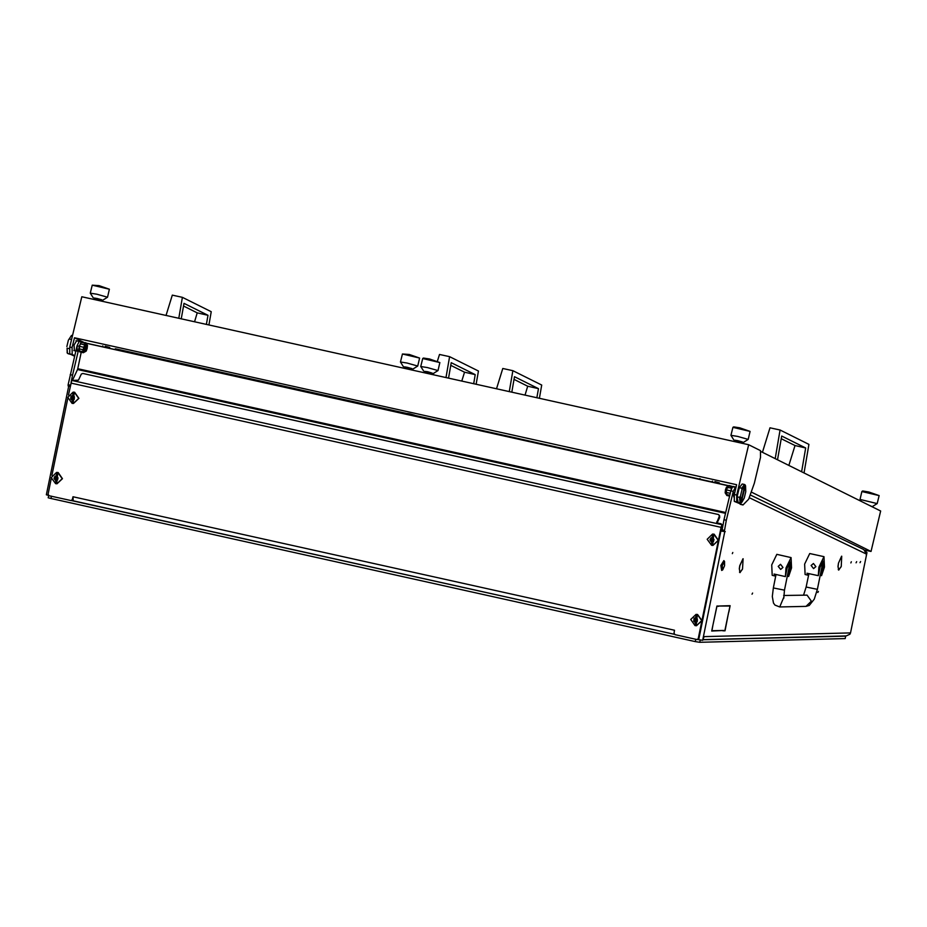 <?xml version="1.0" encoding="UTF-8"?>
<svg xmlns="http://www.w3.org/2000/svg" width="927" height="927" viewBox="0 0 927 927"><rect width="100%" height="100%" fill="white"/><g stroke="black" fill="none" stroke-linecap="round" stroke-linejoin="round"><path stroke-width="1.39" d="M732.295 553.616L732.84 552.492L732.295 553.616M736.015 487.266L735.412 487.023L733.211 491.391L733.825 497.011M727 490.012L730.824 490.858L732.457 486.86L735.412 487.023M82.005 342.051L81.043 342.272M68.146 385.933L70.209 386.385L68.146 385.933L68.088 384.705L77.022 345.748L79.224 341.379L81.611 341.901M80.916 342.932L80.522 343.94L84.195 344.751L85.33 343.917L84.009 347.15L84.832 343.117L81.02 342.26L79.398 346.269L79.386 351.055M850.835 562.898L851.368 561.785L850.835 562.898M860.047 562.666L860.58 561.553L860.047 562.666M856.096 562.77L856.641 561.646L856.096 562.77M818.414 591.368L817.869 592.492L818.414 591.368M752.608 593.037L752.075 594.149L752.608 593.037M838.078 566.351L838.506 563.21L841.646 556.188L838.414 563.21L837.962 566.327M739.375 568.854L739.816 565.713L742.956 558.691L739.711 565.713L739.271 568.83M80.985 342.353L79.432 346.188M70.162 374.612L72.549 375.145L79.386 346.362M72.549 375.145L71.112 382.109M725.47 513.373L77.52 369.56L72.642 379.977M77.52 369.56L77.798 368.691L725.679 512.492M81.182 352.202L77.798 368.691M730.8 490.951L723.964 519.723L726.351 520.256L733.211 491.391L730.847 490.777M726.351 520.256L724.311 531.565L721.948 531.044L723.964 519.723M723.269 630.453L711.727 631.113L713.025 624.752L711.901 630.742L723.269 630.453M728.819 612.063L730.128 605.702L718.668 606.003L729.955 606.084L728.726 612.075M728.645 612.446L724.984 630.777L723.292 630.823L724.96 630.418L728.645 612.446M718.564 606.003L716.895 606.409L713.106 624.381L716.872 606.038L718.564 606.003M841.102 566.779L838.808 569.769L838.054 566.664L838.726 570.14L840.998 566.756M743.06 558.691L742.527 568.946L743.06 558.691M742.411 569.282L740.105 572.26L739.364 569.166L740.024 572.631L742.295 569.259M841.751 556.188L841.218 566.455L841.751 556.188M724.821 531.565L702.666 640.383L704.091 636.652L850.488 632.956L849.978 634.138L846.224 635.968L703.373 639.584M750.603 495.111L863.894 549.63L866.513 554.172L866.27 555.424L866.93 552.654L850.488 632.956M725.308 531.669L721.948 531.044M72.943 500.557L72.097 500.51M48.459 495.412L46.35 494.763L68.668 386.072L70.174 386.571M702.666 640.383L697.649 639.503M721.044 530.893L722.33 531.125M721.021 531.044L724.984 531.681M703.825 637.475L704.091 636.652M721.449 528.9L722.052 529.027M721.797 527.254L722.388 527.393M86.06 343.257L728.645 485.875M85.968 343.071L728.831 485.76M866.93 552.654L863.477 549.433M717 606.038L718.495 606.374M723.489 630.453L724.984 630.777M728.46 605.748L729.955 606.084M721.693 630.499L723.187 630.823M727.95 487.637L728.61 486.003L732.4 486.93M729.769 495.296L726.571 494.589L726.756 492.596M82.978 349.699L82.793 351.704L78.969 350.858M83.21 347.115L77.022 345.748M724.543 565.644L724.601 561.565L722.249 565.702L722.759 569.896L724.543 565.644M722.759 569.896L721.704 570.464L721.484 565.574L723.894 560.603L724.601 561.565M723.894 560.603L720.882 565.435L721.704 570.464M787.301 576.154L788.692 576.455L791.588 567.938L791.113 557.533L785.992 568.077L785.401 576.548L774.068 574.033L775.76 575.852M791.113 557.533L776.803 554.346L771.67 564.902L772.145 575.319L775.123 575.98M780.557 564.369L783.014 567.417L780.685 569.421L778.24 566.362L780.557 564.369L783.014 567.417L780.685 569.421M788.692 576.455L790.43 567.973L790.152 561.843L787.139 568.054L785.401 576.548M820.21 575.319L821.589 575.632L824.485 567.104L824.01 556.698L818.889 567.254L818.298 575.713L806.965 573.199L808.657 575.018M824.01 556.698L809.7 553.523L804.578 564.068L805.042 574.485L808.031 575.146M813.454 563.535L815.911 566.582L813.582 568.587L811.137 565.528L813.454 563.535L815.911 566.582L813.582 568.587M821.589 575.632L823.327 567.139L823.06 561.009L820.047 567.22L818.298 575.713M74.403 350.649L74.009 345.053L76.593 340.788M751.704 492.202L870.986 551.472L865.007 550.14M760.951 451.519L880.65 510.997L870.986 551.472M117.996 350.186L115.249 348.819L407.625 413.709M120.232 349.919L122.99 351.287M83.685 342.318L74.473 337.741L736.629 484.705L734.288 494.52L734.3 501.38L742.956 504.972L748.715 499.236L754.323 483.234L760.476 457.486L760.464 450.615L748.68 444.763L736.675 495.041L736.687 501.913L742.956 504.972M414.52 415.238L712.689 481.994M74.519 356.258L69.757 353.882L69.745 347.022L81.75 296.733L748.68 444.763M74.658 355.667L72.144 354.415L72.132 347.555L74.473 337.741M208.923 324.96L211.217 311.681L182.399 297.358L172.26 295.11L166.026 315.435M183.5 306.061L197.254 312.886L194.543 321.762M206.408 324.404L207.984 315.273L183.975 303.338L181.286 318.83M178.76 318.262L182.399 297.358M207.984 315.273L197.254 312.886M476.177 384.276L478.471 370.997L449.653 356.675L439.514 354.427L437.474 361.067M433.743 373.21L433.268 374.751M450.754 365.377L464.497 372.202L461.785 381.078M473.651 383.72L475.238 374.589L451.217 362.654L448.541 378.146M446.003 377.579L449.653 356.675M475.238 374.589L464.497 372.202M804.022 472.921L808.947 444.346L780.128 430.024L769.989 427.776L762.469 452.272M781.229 438.726L794.984 445.551L788.912 465.412M801.588 471.716L805.714 447.938L781.704 436.003L777.579 459.78M775.157 458.575L780.128 430.024M805.714 447.938L794.984 445.551M539.41 398.309L541.704 385.029L512.886 370.707L502.747 368.459L496.501 388.784M513.987 379.41L527.73 386.235L525.018 395.122M536.884 397.753L538.471 388.622L514.45 376.686L511.774 392.179M509.236 391.611L512.886 370.707M538.471 388.622L527.73 386.235M170.186 361.762L168.969 360.742M701.102 479.607L699.885 478.575M84.021 347.335L84.566 352.063L84.496 347.44L86.396 343.801L84.021 347.335M87.138 346.362L86.86 345.655L85.724 347.822L85.771 350.58L86.327 350.058M83.013 349.711L83.94 347.474L83.592 351.194L83.013 349.711L79.34 348.9L79.525 346.489M85.817 342.781L86.269 343.766L85.435 343.79L85.817 342.781L81.506 342.376M83.615 351.379L84.403 352.028L83.453 352.7L83.592 351.194M79.34 350.939L79.78 351.889L83.453 352.7M727.521 487.544L726.594 489.78L727.915 486.536L727.521 487.544L731.774 487.996M726.339 492.504L726.525 490.093L726.339 492.504L730.012 493.315L730.441 492.457M726.247 494.195L726.78 495.493L729.572 496.107M732.793 486.559L729.143 485.574L727.915 486.536M731.183 489.56L731.194 488.355M407.973 414.543L407.567 413.5L410.093 413.882L414.578 415.169L413.848 415.852M414.578 415.169L407.567 413.5M742.342 442.156L734.972 440.395M733.79 439.931L730.974 435.342L737.521 436.374L748.182 439.456L743.605 442.272M733.663 426.883L739.711 427.857L750.07 431.449L732.886 427.37L733.663 426.883M734.671 441.646L735.018 440.198L737.822 440.638L742.388 441.959L742.075 443.291M411.866 368.807L404.485 367.046M403.315 366.571L400.499 361.993L407.034 363.025L417.706 366.095L413.118 368.911M402.422 353.998L409.236 354.508L419.595 358.089L402.422 353.998L400.499 361.993M404.184 368.297L404.531 366.849L407.335 367.289L411.912 368.61L411.588 369.943M861.148 501.31L860.036 499.479L877.22 503.616L879.144 495.609L861.936 491.507L862.724 491.009L868.773 491.994L879.132 495.574M869.329 505.366L871.368 506.385M871.403 506.293L868.97 505.192M432.144 373.303L424.775 371.542M423.593 371.078L420.777 366.501L427.324 367.521L437.984 370.603L433.407 373.419M423.465 358.031L429.514 359.016L439.873 362.596L422.689 358.529L423.465 358.031M424.473 372.805L424.821 371.345L427.625 371.785L432.191 373.106L431.866 374.438M437.984 370.603L439.873 362.596M101.657 299.954L94.287 298.193M93.117 297.729L90.301 293.141L96.837 294.172L107.509 297.254L102.92 300.07M92.225 285.145L99.038 285.667L109.398 289.247L92.225 285.145L90.301 293.141M93.986 299.444L94.334 297.996L97.138 298.436L101.715 299.757L101.391 301.09M107.509 297.254L109.398 289.247M105.272 346.235L109.745 347.521L105.272 346.235M714.926 481.542L719.398 482.84L714.926 481.542M87.034 348.401L87.115 346.292L86.084 347.938L86.269 350.105L87.034 348.401M86.732 345.667L87.115 346.292M77.115 351.252L77.022 345.736L79.305 341.379L76.037 340.661M68.053 353.627L69.131 353.998M70.614 354.311L70 354.01M69.409 348.668L67.08 348.158L67.497 353.303L69.34 354.044M72.526 335.365L71.46 335.458L68.343 340.244L71.46 335.458M71.541 339.479L69.27 338.981M67.219 352.793L67.08 348.158M68.343 340.244L66.825 346.617M86.269 350.105L85.666 350.51M733.106 486.501L735.493 487.023L733.211 491.38M739.491 497.393L740.43 496.13L740.835 502.307L740.082 502.793L739.491 497.393L737.104 496.872L738.066 502.48L739.398 502.631M740.557 503.025L741.82 502.353L739.364 502.758M740.082 502.793L739.259 502.747M743.361 484.242L742.168 483.987L739.306 487.695L741.681 488.216L744.451 484.497L743.466 484.276M744.543 484.647L745.528 485.69L744.926 484.728M741.82 502.353L744.254 498.031L745.783 491.658L745.528 485.69M744.451 484.497L744.902 485.25L741.948 489.757L741.681 488.216M740.43 496.13L741.948 489.757M744.902 485.25L740.835 502.307M737.104 496.872L739.306 487.695M741.299 502.538L745.378 485.481M845.702 636.165L845.192 638.633L845.702 636.165L703.303 639.769M674.474 634.358L71.46 500.522M845.192 638.633L699.781 642.318L695.215 641.554L50.95 498.552L48.227 497.764L48.679 495.574M51.263 478.656L48.077 494.207L49.015 495.702L71.136 500.58L72.294 499.583L73.001 496.768L674.543 630.279L674.08 633.153L675.018 634.647L696.849 639.491L698.958 638.506L697.139 639.526M72.804 499.954L71.136 500.58M721.913 526.003L698.958 638.506M721.948 526.698L721.843 524.949L721.113 527.359L698.298 638.518M51.958 475.296L67.752 398.367M68.436 395.006L71.761 380.418L78.413 380.186L81.298 374.033L82.897 373.419L718.807 514.555L719.688 517.44L719.584 515.702L716.745 522.527M674.346 630.627L674.091 633.083M73.21 500.835L674.369 634.253L73.21 500.835L73.036 497.162M721.843 524.949L721.067 523.79L717.486 523.002L716.698 521.855M717.139 522.874L719.688 517.44M55.585 483.662L51.263 477.579L56.582 472.422L57.868 472.55L62.19 478.645L56.871 483.79L55.585 483.662M56.721 472.422L58.134 472.55L62.457 478.633L57.011 483.79M57.057 479.757L57.659 479.885M54.89 476.385L53.998 478.251L55.632 480.545L57.404 479.954L58.019 477.996L56.385 475.713L54.89 476.385L54.635 479.224M54.484 479.236L55.875 480.476M56.628 475.771L55.284 476.501M55.504 480.568L56.512 475.678L55.504 480.568M55.643 482.805L56.489 473.315L57.567 473.419L56.721 482.909L55.643 482.805M56.79 482.909L57.694 473.419L56.547 473.315M73.534 399.479L74.137 399.595M73.372 399.479L74.276 398.807L74.369 396.733L72.978 395.435L71.078 396.014L70.719 398.958L72.109 400.255L73.372 399.479M70.973 398.946L72.352 400.186M71.333 396.072L71.112 398.934M73.106 395.481L71.773 396.211M71.982 400.29L72.99 395.389L71.982 400.29M72.121 402.515L72.966 393.025L74.044 393.129L73.21 402.619L72.121 402.515M73.268 402.619L74.172 393.129L73.024 393.025M713.025 541.414L713.616 541.53M710.858 538.031L709.966 539.896L711.6 542.191L713.373 541.6L713.987 539.653L712.353 537.359L710.858 538.031L710.603 540.87M710.453 540.881L711.843 542.121M712.596 537.417L711.252 538.147M711.472 542.225L712.469 537.324L711.472 542.225M711.612 544.45L712.446 534.96L713.535 535.064L712.689 544.555L711.612 544.45M712.759 544.555L713.663 535.064L712.515 534.96M696.536 621.693L697.139 621.82M696.374 621.704L697.278 621.032L697.371 618.958L695.98 617.66L694.091 618.239L693.72 621.183L695.111 622.481L696.374 621.704M693.975 621.171L695.366 622.411M694.335 618.297L694.114 621.16M696.119 617.706L694.775 618.436M694.983 622.504L695.992 617.614L694.983 622.504M695.123 624.74L695.968 615.25L697.058 615.354L696.212 624.844L695.123 624.74M696.27 624.844L697.174 615.354L696.026 615.25M72.074 403.384L67.741 397.289L73.071 392.133L74.357 392.26L78.679 398.355L73.36 403.5L72.074 403.384M73.198 392.133L74.612 392.26L78.934 398.343L73.488 403.5M711.554 545.319L707.231 539.224L712.55 534.068L713.836 534.195L718.158 540.29L712.84 545.435L711.554 545.319M712.689 534.068L714.103 534.195L718.425 540.279L712.967 545.435M695.076 625.609L690.754 619.514L696.073 614.358L697.359 614.485L701.681 620.58L696.362 625.725L695.076 625.609M696.2 614.358L697.614 614.485L701.948 620.569L696.49 625.725M866.513 554.172L749.422 497.822M68.088 384.705L70.44 385.226M721.89 529.815L724.277 530.348M789.051 567.66L790.43 567.973M821.948 566.826L823.327 567.139M783.813 598.286L784.427 590.198L773.292 587.915L776.05 574.462M783.709 597.544L779.758 607L806.073 606.339L809.306 605.424L814.23 599.224L817.324 589.363L822.272 565.273L820.557 565.18M783.709 595.528L807.069 595.099L811.392 601.183L806.073 606.339M803.628 595.03L806.189 587.081L817.324 589.363M784.427 590.198L789.364 566.107L787.649 566.015M736.675 495.041L734.288 494.52M69.745 347.022L72.132 347.555M742.573 504.844L740.186 504.311M736.687 501.913L734.3 501.38M69.757 353.882L72.144 354.415M85.539 347.729L87.103 348.506L85.539 347.729M728.182 486.246L726.131 489.85L726.2 494.473L725.146 492.863L725.47 489.746L725.748 493.396M700.244 640.047L699.781 642.318M695.215 641.554L695.69 639.236M51.425 496.235L50.95 498.552M70.892 383.036L721.113 527.359M721.913 524.717L71.761 380.418M740.105 572.26L739.537 572.133M838.808 569.769L838.24 569.641M81.68 341.912L79.305 341.379M773.292 587.915L772.307 596.524L773.512 603.06L774.995 605.122L779.758 607M789.364 566.107L788.529 563.662M821.426 562.828L822.272 565.273M806.189 587.081L808.947 573.639M135.655 354.102L135.829 353.384M666.571 471.936L666.745 471.217M84.566 352.063L86.199 351.043L87.126 348.529L87.439 345.389L86.396 343.801M728.031 486.212L726.397 487.231L725.47 489.746M730.974 435.342L732.886 427.37M748.182 439.456L750.082 431.484M417.706 366.095L419.607 358.123M860.036 499.479L861.936 491.507M872.655 506.397L877.22 503.616M420.777 366.501L422.689 358.529M109.027 348.193L109.745 347.521M103.14 346.883L102.735 345.852M718.68 483.5L719.398 482.84M712.793 482.202L712.399 481.159M70.429 354.299L69.235 354.033M75.782 350.951L73.847 350.522M67.068 352.584L67.497 353.303M722.017 526.327L721.913 524.601"/></g></svg>
